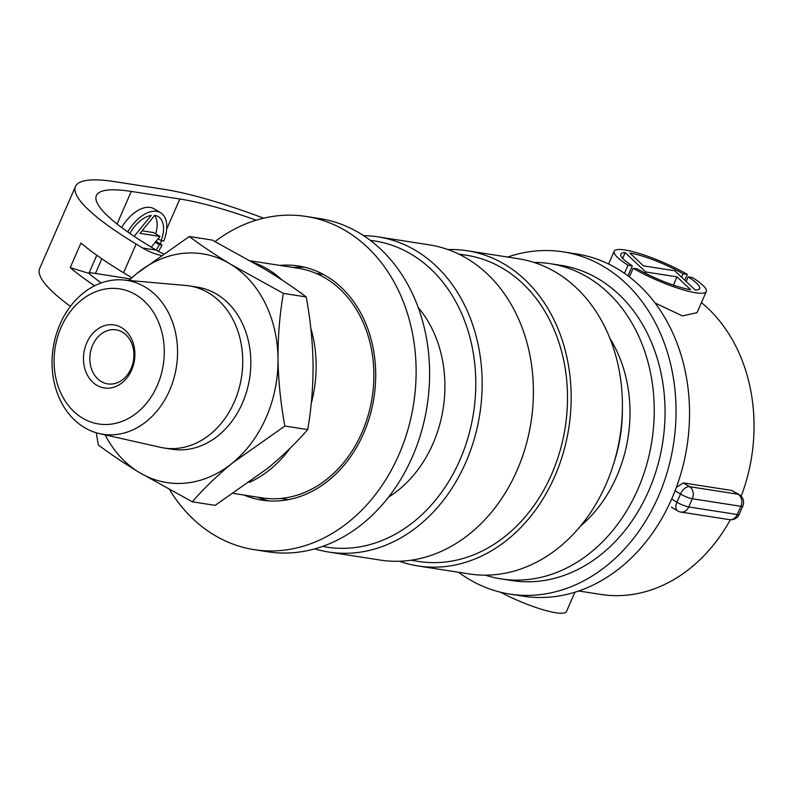 <?xml version="1.0" encoding="UTF-8"?>
<svg xmlns="http://www.w3.org/2000/svg" width="793" height="793" viewBox="0 0 793 793"><rect width="100%" height="100%" fill="white"/><g stroke="black" fill="none" stroke-linecap="round" stroke-linejoin="round"><path stroke-width="1.19" d="M96.022 330.324A31.898 25.545 98.9 0 1 131.271 338.353A31.898 25.545 98.9 0 1 122.35 382.553A31.898 25.545 98.9 0 1 87.091 374.514A31.898 25.545 98.9 0 1 96.022 330.324M123.163 379.242A27.349 21.897 -81.1 0 0 133.591 350.367A27.349 21.897 -81.1 0 0 116.085 329.838A27.349 21.897 -81.1 0 0 100.592 334.468A27.349 21.897 -81.1 0 0 90.164 363.353A27.349 21.897 -81.1 0 0 107.67 383.881A27.349 21.897 -81.1 0 0 123.163 379.242M80.975 300.468A68.357 54.737 -81.1 0 0 61.854 395.182A68.357 54.737 -81.1 0 0 137.387 412.41A68.357 54.737 -81.1 0 0 156.508 317.696A68.357 54.737 -81.1 0 0 80.975 300.468M146.933 421.053A77.853 62.34 98.9 0 1 99.551 433.622A77.853 62.34 98.9 0 1 52.715 373.781A77.853 62.34 98.9 0 1 82.67 293.569A77.853 62.34 98.9 0 1 123.47 279.979A77.853 62.34 98.9 0 1 176.314 336.827A77.853 62.34 98.9 0 1 146.933 421.053M123.47 279.979L185.75 285.46A82.036 65.69 98.9 0 1 189.24 285.886A82.036 65.69 98.9 0 1 241.756 347.463A82.036 65.69 98.9 0 1 210.472 434.098A82.036 65.69 98.9 0 1 164.002 447.995A82.036 65.69 98.9 0 1 160.543 447.341L99.551 433.622M164.002 447.995L172.091 449.254A82.036 65.69 -81.1 0 0 218.561 435.357A82.036 65.69 -81.1 0 0 249.845 348.722A82.036 65.69 -81.1 0 0 197.328 287.145L189.24 285.886M96.25 432.76L98.282 444.903C109.721 453.586 123.351 462.745 139.191 472.4L192.322 501.8L215.151 505.359L267.548 468.435C283.061 455.579 296.453 442.633 307.704 429.598L284.875 426.049C280.712 403.776 278.422 381.354 278.006 358.773C277.917 336.182 279.701 314.395 283.379 293.4L306.207 296.949C310.37 319.222 312.66 341.644 313.076 364.225C313.166 386.815 311.371 408.603 307.704 429.598M192.322 501.8C203.404 488.934 216.796 475.988 232.478 462.973L284.875 426.049M283.379 293.4L230.238 264C214.368 254.325 200.738 245.156 189.339 236.502L212.167 240.061L265.308 269.461C281.168 279.126 294.808 288.295 306.207 296.949M189.339 236.502L136.941 273.426L128.644 280.435M129.15 280.484A115.758 92.692 98.9 0 1 136.941 273.426A115.758 92.692 98.9 0 1 230.238 264A115.758 92.692 98.9 0 1 278.006 358.773A115.758 92.692 98.9 0 1 232.478 462.973A115.758 92.692 98.9 0 1 139.191 472.4A115.758 92.692 98.9 0 1 105.112 434.871M249.428 482.382A116.214 93.059 -81.1 0 0 290.238 448.095M311.223 403.548A116.214 93.059 -81.1 0 0 313.661 392.852A116.214 93.059 -81.1 0 0 310.806 328.223M233.598 493.424L262.324 497.895A116.214 93.059 -81.1 0 0 371.382 401.843A116.214 93.059 -81.1 0 0 298.079 268.242L250.647 260.847M284.479 499.045A116.214 93.059 -81.1 0 0 286.739 499.957M321.968 273.704A116.214 93.059 -81.1 0 0 319.539 273.882M282.11 280.038A116.214 93.059 -81.1 0 0 253.72 262.622M388.649 497.042A116.67 93.415 -81.1 0 0 432.958 443.733A116.67 93.415 -81.1 0 0 418.169 307.466M322.672 546.397A154.952 124.075 -81.1 0 0 459.89 460.029A154.952 124.075 -81.1 0 0 370.321 240.388M363.65 235.67A159.512 127.723 98.9 0 1 378.112 236.889A159.512 127.723 98.9 0 1 465.798 462.388A159.512 127.723 98.9 0 1 329.036 552.097A159.512 127.723 98.9 0 1 314.88 548.855M399.444 561.246A159.512 127.723 -81.1 0 0 418.05 565.964L469.297 573.944A159.512 127.723 -81.1 0 0 606.06 484.226A159.512 127.723 -81.1 0 0 518.384 258.726L467.127 250.747A159.512 127.723 -81.1 0 0 447.976 249.577M418.05 565.964A159.512 127.723 -81.1 0 0 554.813 476.246A159.512 127.723 -81.1 0 0 467.127 250.747M329.036 552.097L380.283 560.086A159.512 127.723 -81.1 0 0 517.046 470.368A159.512 127.723 -81.1 0 0 429.37 244.868L378.112 236.889M410.933 560.245L418.744 561.464A154.952 124.075 -81.1 0 0 551.601 474.313A154.952 124.075 -81.1 0 0 466.433 255.247L458.612 254.028M629.85 253.046A42.991 8.049 -156.4 0 1 629.979 253.066A42.991 8.049 -156.4 0 1 683.021 273.763L687.343 274.428A50.266 9.407 23.6 0 0 624.864 249.973A50.266 9.407 23.6 0 0 614.169 251.242A50.266 9.407 23.6 0 0 627.997 265.189L632.308 265.863A42.991 8.049 -156.4 0 1 620.83 254.147A42.991 8.049 -156.4 0 1 625.171 252.64L645.71 271.979L676.994 276.856L690.614 289.683A42.991 8.049 -156.4 0 1 637.443 268.966L633.121 268.292A50.266 9.407 23.6 0 0 679.551 288.741A50.266 9.407 23.6 0 0 706.295 291.487A50.266 9.407 23.6 0 0 692.467 277.54L688.155 276.866A42.991 8.049 -156.4 0 1 699.634 288.573A42.991 8.049 -156.4 0 1 695.292 290.089L674.754 270.74L643.47 265.873L629.85 253.046M684.815 280.216L687.343 274.428M574.895 592.252L566.489 611.482A50.266 9.407 -156.4 0 1 555.794 612.751A50.266 9.407 -156.4 0 1 500.472 592.222M578.771 590.993L600.935 594.443A159.512 127.723 -81.1 0 0 730.323 519.742M485.405 575.163A159.512 127.723 -81.1 0 0 501.126 578.9L511.921 580.575A159.512 127.723 -81.1 0 0 648.684 490.867A159.512 127.723 -81.1 0 0 560.998 265.358L550.213 263.682A159.512 127.723 -81.1 0 0 534.105 262.463M501.126 578.9A159.512 127.723 -81.1 0 0 637.889 489.182A159.512 127.723 -81.1 0 0 550.213 263.682M580.595 525.997A129.428 103.635 -81.1 0 0 616.736 476.385A129.428 103.635 -81.1 0 0 609.837 338.244M614.01 462.577A136.723 109.474 -81.1 0 0 622.376 408.821M741.168 496.249A159.512 127.723 -81.1 0 0 701.438 302.609M676.35 487.447L683.318 482.927L731.87 490.49L739.195 494.634A9.119 5.184 -58.8 0 0 738.055 494.227L731.87 490.49M706.295 291.487L697.017 312.71L682.446 315.921L654.998 302.966M627.947 275.845L632.308 265.863M624.448 273.317L627.997 265.189M681.544 277.144L683.021 273.763M629.364 276.916L633.121 268.292M673.386 285.123L676.994 276.856M645.195 273.159L645.71 271.979M622.674 258.359L625.171 252.64M686.143 281.465L688.155 276.866M279.78 265.387A118.494 94.882 98.9 0 1 298.436 265.992A118.494 94.882 98.9 0 1 326.805 276.4A118.494 94.882 98.9 0 1 369.885 415.998A118.494 94.882 98.9 0 1 261.968 500.145A118.494 94.882 98.9 0 1 244.026 495.05M293.271 267.489A118.494 94.882 98.9 0 1 305.127 267.34M268.758 500.898A118.494 94.882 98.9 0 1 257.507 497.152M215.022 241.538A168.622 135.018 98.9 0 1 306.148 216.449L319.629 218.551A168.622 135.018 98.9 0 1 360.002 233.38A168.622 135.018 98.9 0 1 421.321 432.036A168.622 135.018 98.9 0 1 267.747 551.779L254.256 549.678A168.622 135.018 98.9 0 1 213.882 534.859A168.622 135.018 98.9 0 1 169.652 489.796M306.148 216.449A168.622 135.018 98.9 0 1 346.521 231.278A168.622 135.018 98.9 0 1 407.83 429.935A168.622 135.018 98.9 0 1 254.256 549.678M458.562 572.268A173.181 138.666 -81.1 0 0 468.356 578.86A173.181 138.666 -81.1 0 0 509.82 594.086A173.181 138.666 -81.1 0 0 667.537 471.101A173.181 138.666 -81.1 0 0 604.573 267.082A173.181 138.666 -81.1 0 0 563.109 251.857A173.181 138.666 -81.1 0 0 507.639 257.051M509.82 594.086L523.301 596.187A173.181 138.666 -81.1 0 0 681.028 473.203A173.181 138.666 -81.1 0 0 618.054 269.174A173.181 138.666 -81.1 0 0 576.59 253.948L563.109 251.857M158.441 251.411A31.988 18.199 121.2 0 0 162.04 245.096L155.953 241.419M263.633 218.194A186.851 34.961 23.6 0 0 163.814 189.279L115.263 181.726A186.851 34.961 23.6 0 0 75.494 186.444A186.851 34.961 23.6 0 0 136.128 244.036L142.72 248.031A91.145 72.986 -81.1 0 0 160.84 255.336M256.189 220.206A164.062 30.699 23.6 0 0 179.842 198.984L131.291 191.42A164.062 30.699 23.6 0 0 96.379 195.574A164.062 30.699 23.6 0 0 149.609 246.137L156.211 250.122A91.145 72.986 -81.1 0 0 163.13 253.74M89.212 272.614A164.062 30.699 -156.4 0 1 95.447 273.466L130.409 278.918M151.285 247.148L159.998 236.453L140.034 233.34L154.665 215.379A27.438 15.612 -58.8 0 1 158.263 216.628A27.438 15.612 -58.8 0 1 161.138 240.576L163.834 240.993A31.988 18.199 121.2 0 0 160.612 212.742L154.199 208.856A31.988 18.199 121.2 0 0 121.636 227.532M154.655 215.399A27.438 15.612 -58.8 0 1 155.696 233.846M159.998 236.453L153.584 232.577L142.116 230.783M129.874 233.439A27.438 15.612 -58.8 0 1 151.195 215.428L134.156 236.344M162.04 245.096L159.343 244.68L155.299 242.222M159.343 244.68A27.438 15.612 -58.8 0 1 156.191 250.112M161.138 240.576L158.124 238.752M160.612 212.742A31.988 18.199 121.2 0 0 127.742 231.952M70.408 306.376A186.851 34.961 -156.4 0 1 39.65 268.5L75.494 186.444M131.797 277.719L123.579 272.752A186.851 34.961 -156.4 0 1 80.965 243.005L70.21 267.618L88.895 273.347A164.062 30.699 23.6 0 0 101.187 282.952M96.796 255.267L88.895 273.347M70.21 267.618A186.851 34.961 23.6 0 0 94.595 285.787M683.318 482.927L689.504 486.674L738.055 494.227A9.119 7.296 -81.1 0 1 740.89 506.311L692.329 498.757L688.75 506.955L737.302 514.518L740.89 506.311A9.119 1.705 23.6 0 0 742.823 506.083L739.245 514.29A9.119 1.705 -156.4 0 1 737.302 514.518A9.119 7.296 -81.1 0 1 729.491 519.643A9.119 9.119 0 0 0 739.245 514.29M675.101 490.748L680.523 494.039A9.119 5.184 -58.8 0 1 689.504 486.674A9.119 7.296 -81.1 0 1 692.329 498.757A9.119 1.705 -156.4 0 1 680.523 494.039L676.944 502.237A9.119 1.705 23.6 0 0 688.75 506.955A9.119 7.296 -81.1 0 1 680.929 512.09L729.491 519.643M671.671 499.055L676.944 502.237A9.119 5.184 -58.8 0 0 677.619 510.88A9.119 9.119 0 0 0 680.929 512.09M95.447 273.466L101.851 258.805M117.057 224.013L131.291 191.42M160.186 243.976L161.643 240.656M166.689 229.108L179.842 198.984M123.579 272.752L136.128 244.036M156.211 250.122L142.72 248.031M288.424 499.659L280.791 498.47M323.485 274.497L315.852 273.307M608.588 264.019L614.169 251.242M671.443 507.143L677.619 510.88M742.823 506.083A9.119 9.119 0 0 0 739.195 494.634"/></g></svg>
